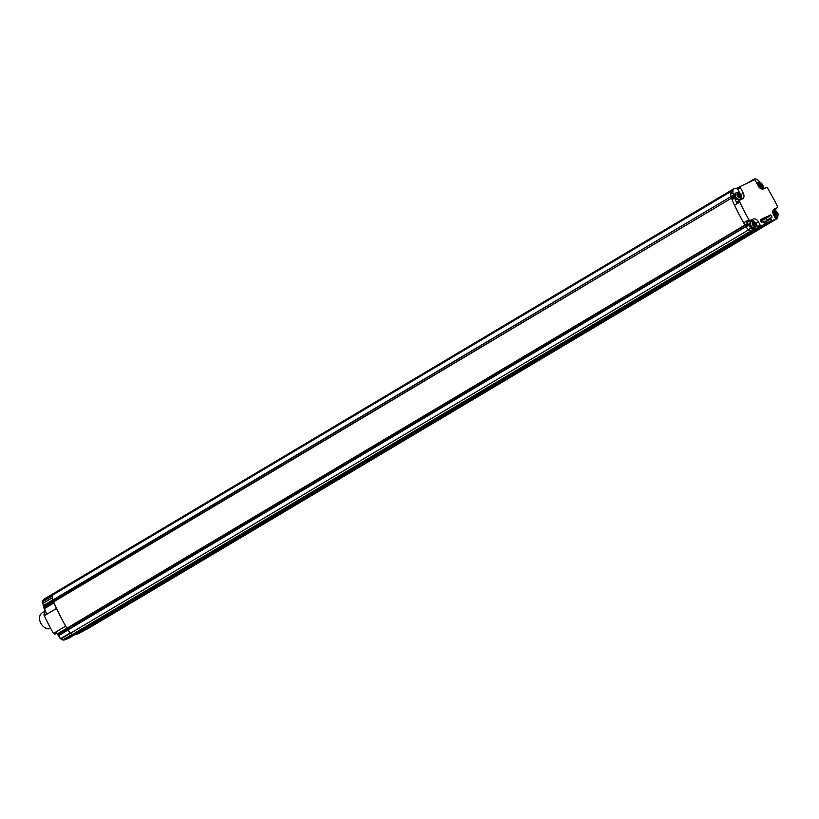 <?xml version="1.0" encoding="UTF-8"?>
<svg xmlns="http://www.w3.org/2000/svg" width="819" height="819" viewBox="0 0 819 819"><rect width="100%" height="100%" fill="white"/><g stroke="black" fill="none" stroke-linecap="round" stroke-linejoin="round"><path stroke-width="1.23" d="M760.175 184.193L761.803 184.623L761.066 185.575L761.435 187.131L760.267 185.954L759.018 185.944L759.704 184.889L759.254 183.599L760.175 184.193L759.653 184.5M760.247 185.944L761.24 185.299M760.974 185.452L759.653 185.043M756.766 183.128A3.685 2.682 -120.7 0 1 757.043 182.924A3.685 2.682 -120.7 0 1 757.432 182.75M75.932 634.182L88.073 626.781L88.81 627.252L88.145 626.914L766.154 223.607L766.799 223.935L765.489 221.458L766.799 223.935L773.515 220.751L95.516 624.078L88.81 627.252L95.516 624.078A5.467 3.972 59.3 0 0 95.854 623.904A5.508 4.003 -120.7 0 1 95.516 624.078L79.361 633.21L76.597 634.52L75.86 634.039M765.458 221.478L770.71 218.356L771.693 220.792L774.999 219.41A1.177 0.86 59.3 0 0 775.224 218.008L773.505 214.742A4.791 3.481 -120.7 0 1 772.839 211.312A4.791 3.481 -120.7 0 1 774.201 209.132A4.791 3.481 -120.7 0 1 774.416 209.019L777.262 207.668L774.641 209.224A1.177 0.86 -120.7 0 1 774.59 209.244L773.474 209.777M751.146 180.835L747.061 183.272L751.146 180.835A1.331 0.962 59.3 0 0 750.808 181.49A1.331 0.962 -120.7 0 1 751.351 180.743L753.675 179.361M731.981 189.906A4.607 3.348 59.3 0 0 731.684 190.059A4.607 3.348 59.3 0 0 731.07 190.571A4.607 3.348 59.3 0 0 730.446 191.82A4.351 3.153 -120.7 0 1 730.732 191.103A5.334 3.87 -120.7 0 1 731.265 190.428A5.334 3.87 -120.7 0 1 731.787 190.028A5.334 3.87 -120.7 0 1 731.94 189.936L734.254 188.565M67.997 630.006L58.446 635.779A19.226 13.964 -120.7 0 0 59.521 637.254A19.226 13.964 -120.7 0 0 60.698 638.646A14.179 10.299 -120.7 0 0 60.841 638.779A14.179 10.299 -120.7 0 0 60.985 638.912A4.679 3.399 -120.7 0 0 61.824 639.547A4.679 3.399 -120.7 0 0 62.715 639.967A2.211 1.607 -120.7 0 0 62.889 640.008A2.211 1.607 -120.7 0 0 63.053 640.038A5.467 3.972 -120.7 0 0 64.046 640.028A5.467 3.972 -120.7 0 0 64.936 639.731L74.529 634.019A5.528 4.013 -120.7 0 1 73.638 634.315A5.528 4.013 -120.7 0 1 72.645 634.326A4.464 3.245 -120.7 0 1 71.581 633.926A4.464 3.245 -120.7 0 1 70.577 633.2A16.636 12.08 -120.7 0 1 69.205 631.654A16.636 12.08 -120.7 0 1 67.967 629.954L66.953 628.337A167.537 121.673 -120.7 0 1 59.828 615.223A167.537 121.673 -120.7 0 1 53.583 601.73L52.969 599.928A9.04 6.562 -120.7 0 1 52.406 597.481A9.04 6.562 -120.7 0 1 52.447 595.147A4.607 3.348 -120.7 0 1 53.071 593.898A4.607 3.348 -120.7 0 1 53.685 593.376L731.684 190.059M52.508 594.942A4.351 3.153 59.3 0 0 52.447 595.147L730.446 191.82A4.351 3.153 -120.7 0 0 730.333 192.639A8.507 6.183 -120.7 0 0 730.333 193.489A8.507 6.183 -120.7 0 0 730.435 194.369A9.04 6.562 59.3 0 0 730.968 196.601L731.582 198.413A167.537 121.673 59.3 0 0 731.633 198.536L730.947 196.54A12.244 8.886 -120.7 0 1 730.65 195.454A12.244 8.886 -120.7 0 1 730.435 194.369L733.046 192.813A12.244 8.886 59.3 0 0 733.261 193.898A12.244 8.886 59.3 0 0 733.568 194.983L734.244 196.98A32.699 23.751 59.3 0 0 734.285 197.103A32.699 23.751 59.3 0 0 734.336 197.215A16.452 11.947 59.3 0 0 734.489 197.625A16.452 11.947 59.3 0 0 734.653 198.044A58.098 42.189 59.3 0 0 735.831 200.85A58.098 42.189 59.3 0 0 736.895 203.153A1.177 0.86 -120.7 0 1 737.131 201.74L739.649 200.245M52.969 599.928L730.968 196.601L53.255 600.225M731.654 198.044L53.624 601.863A32.699 23.751 59.3 0 0 53.665 601.975A32.699 23.751 59.3 0 0 53.716 602.098A16.452 11.947 59.3 0 0 53.87 602.508A16.452 11.947 59.3 0 0 54.034 602.927A58.507 42.496 59.3 0 0 55.211 605.732A58.507 42.496 59.3 0 0 56.501 608.497A229.893 166.963 59.3 0 0 59.654 614.874M53.378 600.286L53.655 601.371L731.643 198.055M737.438 211.138A167.537 121.673 59.3 0 0 737.827 211.896A167.537 121.673 59.3 0 0 742.209 220.188M67.916 629.115L745.884 226.433L744.88 224.887A167.537 121.673 59.3 0 0 744.952 225.01L745.955 226.044M753.541 220.987A4.791 3.481 59.3 0 0 753.337 220.874A4.791 3.481 59.3 0 0 750.45 220.69L747.655 222.021A1.177 0.86 -120.7 0 1 746.365 221.417A235.227 170.833 -120.7 0 1 746.897 222.307A235.227 170.833 -120.7 0 1 747.501 223.331L748.658 225.194A19.226 13.964 59.3 0 0 749.733 226.668A19.226 13.964 59.3 0 0 750.91 228.051L748.29 229.607A19.226 13.964 -120.7 0 1 747.123 228.225A19.226 13.964 -120.7 0 1 746.037 226.75L745.966 226.628A16.636 12.08 59.3 0 0 747.204 228.327M60.698 638.646L70.291 632.933A14.179 10.299 59.3 0 0 70.434 633.067A14.179 10.299 59.3 0 0 70.577 633.2L748.566 229.883M60.985 638.912L70.577 633.2A4.679 3.399 59.3 0 0 71.417 633.834A4.679 3.399 59.3 0 0 72.307 634.254A2.211 1.607 59.3 0 0 72.481 634.305A2.211 1.607 59.3 0 0 72.645 634.336L750.644 231.009A2.211 1.607 -120.7 0 1 750.48 230.978A2.211 1.607 -120.7 0 1 750.317 230.938A4.474 3.256 -120.7 0 1 749.262 230.426A4.474 3.256 -120.7 0 1 748.29 229.607M759.295 227.487L759.356 226.822L759.254 227.518L66.257 639.414A1.474 1.075 -120.7 0 1 65.551 639.434M760.882 221.294L765.806 218.356L765.161 218.028L765.806 218.356L765.151 218.038L760.36 220.301L765.161 218.028L760.595 220.751M766.85 220.649L763.707 222.041M747.501 223.331L744.88 224.887A235.227 170.833 59.3 0 0 744.276 223.863A235.227 170.833 59.3 0 0 743.672 222.84A227.877 165.499 -120.7 0 1 738.943 214.076A227.877 165.499 -120.7 0 1 734.51 205.19L739.741 202.078A227.877 165.499 59.3 0 0 744.174 210.964A227.877 165.499 59.3 0 0 748.904 219.727A235.227 170.833 59.3 0 1 748.976 219.85L750.265 220.465L753.06 219.134A4.791 3.481 -120.7 0 1 755.947 219.318A4.791 3.481 -120.7 0 1 758.455 221.877L760.186 225.133A1.177 0.86 59.3 0 0 761.506 225.809L764.67 224.119L763.554 221.744L761.332 222.144L760.452 219.625L770.73 214.947L772.01 217.086L766.779 220.198L765.806 218.356L766.676 220.895M774.17 220.362A5.467 3.972 -120.7 0 1 773.853 220.577L776.473 219.021A5.467 3.972 59.3 0 1 776.125 219.195L766.799 223.935L766.154 223.607L766.799 223.935L772.041 220.813M759.254 227.518L752.538 230.692L764.496 224.396L69.083 638.073M63.053 640.038L72.645 634.336A5.467 3.972 59.3 0 0 73.638 634.315A5.467 3.972 59.3 0 0 74.529 634.019L752.538 230.692A5.467 3.972 -120.7 0 1 751.637 230.989A5.467 3.972 -120.7 0 1 750.644 231.009L753.265 229.453A5.467 3.972 59.3 0 0 754.258 229.433A5.467 3.972 59.3 0 0 755.149 229.136L758.896 227.365A1.177 0.86 -120.7 0 1 757.565 226.689L756.695 225.051M67.271 628.542L745.27 225.225M76.597 634.52L766.799 223.935M764.147 222.881L765.376 222.144M735.841 188.677L739.772 186.824M776.473 219.021A5.467 3.972 59.3 0 0 776.924 218.693A5.467 3.972 59.3 0 0 777.528 217.946A2.211 1.607 59.3 0 0 777.6 217.803A2.211 1.607 59.3 0 0 777.661 217.649A4.679 3.399 59.3 0 0 777.845 216.728A4.679 3.399 59.3 0 0 777.845 216.134M776.002 211.322L775.798 209.92A235.227 170.833 -120.7 0 1 775.286 208.845A235.227 170.833 -120.7 0 1 775.286 208.835M760.073 182.289A12.244 8.886 59.3 0 0 759.408 181.511A12.244 8.886 59.3 0 0 758.609 180.692A8.507 6.183 59.3 0 0 757.933 180.098A8.507 6.183 59.3 0 0 757.217 179.576A4.351 3.153 59.3 0 0 756.449 179.177A4.351 3.153 59.3 0 0 755.671 178.972A5.334 3.87 59.3 0 0 754.78 178.962A5.334 3.87 59.3 0 0 753.961 179.187A1.331 0.962 59.3 0 0 753.429 180.252M734.653 198.044L732.032 199.601A16.452 11.947 -120.7 0 1 731.869 199.181A16.452 11.947 -120.7 0 1 731.715 198.771L734.336 197.215M731.715 198.771A32.699 23.751 -120.7 0 1 731.674 198.659A32.699 23.751 -120.7 0 1 731.633 198.536L734.244 196.98M733.568 194.983L730.947 196.54M737.96 187.899L735.974 188.841A1.331 0.962 59.3 0 0 734.551 188.38A5.334 3.87 59.3 0 0 734.397 188.472A5.334 3.87 59.3 0 0 733.875 188.872A5.334 3.87 59.3 0 0 733.353 189.547A4.351 3.153 59.3 0 0 733.066 190.264A4.351 3.153 59.3 0 0 732.944 191.083A8.507 6.183 59.3 0 0 732.954 191.933A8.507 6.183 59.3 0 0 733.046 192.813M733.353 189.547L730.732 191.103M740.693 199.734A4.801 3.481 59.3 0 0 741.328 198.198A4.801 3.481 59.3 0 0 741.379 197.338M777.466 206.357L777.211 207.688L777.466 206.357A235.227 170.833 59.3 0 1 777.405 206.214A229.893 166.963 59.3 0 0 772.808 197.389A229.893 166.963 59.3 0 0 767.935 188.698A58.507 42.496 59.3 0 0 767.649 188.196A1.177 0.86 59.3 0 0 766.349 187.571L763.717 188.82A4.801 3.481 -120.7 0 1 760.831 188.636A4.801 3.481 -120.7 0 1 758.322 186.077L755.425 180.61A1.177 0.86 59.3 0 0 754.104 179.934L740.611 186.322A1.177 0.86 59.3 0 0 740.386 187.735L743.283 193.212A4.801 3.481 -120.7 0 1 743.939 196.642A4.801 3.481 -120.7 0 1 742.577 198.833A4.801 3.481 -120.7 0 1 742.372 198.945L739.752 200.184A1.177 0.86 59.3 0 0 739.526 201.597L736.895 203.153M739.711 192.967L737.765 189.291A1.177 0.86 -120.7 0 1 737.991 187.879L737.939 187.909M764.322 188.534A58.507 42.496 59.3 0 0 763.748 187.612A58.507 42.496 59.3 0 0 762.868 186.23M772.01 217.086L770.73 218.345M750.91 228.051A4.474 3.256 59.3 0 0 751.873 228.87A4.474 3.256 59.3 0 0 752.927 229.381A2.211 1.607 59.3 0 0 753.101 229.422A2.211 1.607 59.3 0 0 753.265 229.453M752.927 229.381L750.317 230.938M734.51 205.19A58.098 42.189 -120.7 0 1 733.22 202.416A58.098 42.189 -120.7 0 1 732.032 199.601M746.365 221.417L748.976 219.861L750.265 220.465L747.655 222.021M752.538 230.692L755.149 229.136M748.904 219.727L743.672 222.84M776.125 219.195L772.389 220.966A1.177 0.86 -120.7 0 0 772.491 220.905M733.937 195.362L731.316 196.918M56.859 633.2L54.822 634.162L53.532 633.558A235.227 170.833 -120.7 0 0 53.46 633.425A229.893 166.963 -120.7 0 1 48.73 624.662A229.893 166.963 -120.7 0 1 44.298 615.765A58.507 42.496 -120.7 0 1 44.165 615.499A1.474 1.075 -120.7 0 1 44.482 613.8L44.728 609.387M68.038 630.067A19.226 13.964 59.3 0 0 69.113 631.551A19.226 13.964 59.3 0 0 70.291 632.933M58.446 635.779L57.289 633.916A235.227 170.833 59.3 0 0 56.685 632.892A235.227 170.833 59.3 0 0 56.153 632.002L53.532 633.558L54.822 634.162L56.757 633.015M63.933 623.024A229.893 166.963 59.3 0 0 65.663 626.156L53.46 633.425M65.663 626.156A235.227 170.833 -120.7 0 1 66.278 627.18A235.227 170.833 -120.7 0 1 66.882 628.214L744.952 225.01M44.165 615.499L46.785 613.943A58.507 42.496 -120.7 0 1 45.618 611.435A58.507 42.496 -120.7 0 1 44.441 608.63A16.452 11.947 -120.7 0 1 44.277 608.22A16.452 11.947 -120.7 0 1 44.124 607.8A32.699 23.751 -120.7 0 1 44.072 607.688A32.699 23.751 -120.7 0 1 44.031 607.565L43.356 605.569A12.244 8.886 -120.7 0 1 43.049 604.483A12.244 8.886 -120.7 0 1 42.834 603.398A8.507 6.183 -120.7 0 1 42.742 602.518A8.507 6.183 -120.7 0 1 42.731 601.668A4.351 3.153 -120.7 0 1 42.854 600.849A4.351 3.153 -120.7 0 1 43.141 600.132A5.334 3.87 -120.7 0 1 43.663 599.457A5.334 3.87 -120.7 0 1 44.185 599.058A5.334 3.87 -120.7 0 1 44.339 598.976L53.389 593.591M44.298 615.765L56.501 608.497M44.441 608.63L54.034 602.927M44.124 607.8L53.716 602.098M43.356 605.569L52.959 599.887M52.447 595.147A4.351 3.153 59.3 0 0 52.324 595.966A8.507 6.183 59.3 0 0 52.334 596.816A8.507 6.183 59.3 0 0 52.426 597.696A12.244 8.886 59.3 0 0 52.447 597.819M52.713 594.44L43.141 600.132M64.936 639.731L68.878 637.858L66.257 639.414M86.568 629.391A5.467 3.972 -120.7 0 1 86.261 629.606A5.467 3.972 -120.7 0 1 85.923 629.78M50.696 628.378A8.855 6.429 -120.7 0 1 40.95 623.454A8.855 6.429 -120.7 0 1 42.148 612.899L44.41 611.547M775.45 214.619L774.139 214.517L774.887 213.554L774.539 212.09L776.985 213.288L776.238 214.25L776.627 215.786L775.45 214.619L776.392 213.984L775.542 214.486M776.146 214.128L774.835 213.708M776.34 217.68A3.685 2.682 -120.7 0 1 775.992 217.936A3.685 2.682 -120.7 0 1 775.317 218.192M738.892 196.089L737.591 195.987L738.328 195.024L737.98 193.56L740.427 194.758L739.762 197.287L738.892 196.089L739.864 195.434M739.598 195.587L738.277 195.178M739.782 199.15A3.685 2.682 -120.7 0 1 739.444 199.406A3.685 2.682 -120.7 0 1 735.124 197.389A3.685 2.682 -120.7 0 1 735.667 193.069A3.685 2.682 -120.7 0 1 736.056 192.885M754.002 222.973L755.63 223.413L754.883 224.365L755.272 225.911L754.094 224.744L752.835 224.734L753.531 223.679L753.081 222.379L754.002 222.973L753.47 223.29M754.074 224.734L755.057 224.089M754.801 224.242L753.48 223.833M754.985 227.805A3.685 2.682 -120.7 0 1 754.637 228.061A3.685 2.682 -120.7 0 1 750.327 226.034A3.685 2.682 -120.7 0 1 750.869 221.714A3.685 2.682 -120.7 0 1 751.258 221.54M44.758 609.418A3.685 2.682 -120.7 0 1 44.103 608.456A3.685 2.682 -120.7 0 1 43.581 605.865M61.241 639.137A3.685 2.682 -120.7 0 1 59.255 637.141A3.685 2.682 -120.7 0 1 58.988 636.547M759.336 183.906L759.868 183.599M758.926 185.534L759.53 185.176L758.926 185.524M761.209 185.319L760.39 185.8M760.882 185.043L761.752 184.531M758.763 186.005A2.457 1.792 59.3 0 0 761.537 187.408A2.457 1.792 59.3 0 0 762.008 184.47A2.457 1.792 59.3 0 0 759.233 183.067A2.457 1.792 59.3 0 0 758.763 186.005M761.342 184.316L760.472 184.838M761.803 184.623L760.933 185.135M760.616 186.333L761.148 186.015M761.506 186.691L760.974 186.998M760.001 185.053L760.871 184.541M759.274 182.248A3.685 2.682 59.3 0 0 757.77 182.494L760.544 182.494L762.366 184.326C763.4 185.401 763.134 186.906 761.547 188.841L761.455 188.892A3.685 2.682 59.3 0 0 761.547 188.841A3.685 2.682 59.3 0 0 762.479 187.633M757.043 182.924L757.77 182.494A3.685 2.682 59.3 0 0 756.94 183.456M67.967 629.954L745.966 226.628M731.684 198.003L734.305 196.447M732.944 191.083L730.333 192.639M743.283 193.212L741.031 194.553M737.765 189.291L740.386 187.735M777.211 207.688L774.59 209.244M771.375 220.475L766.144 223.587M770.679 218.376L765.499 221.458M765.816 218.376L771.048 215.264M748.658 225.194L746.037 226.75M748.546 224.621L745.925 226.177M753.06 219.134L750.45 220.69M760.186 225.133L757.565 226.689M758.896 227.365L761.506 225.809M756.234 223.198L758.455 221.877M747.952 223.669L745.331 225.225M770.382 214.926L765.151 218.038M765.386 222.154L770.618 219.042M774.999 219.41L772.389 220.966M62.715 639.967L72.307 634.254M67.322 628.552L57.739 634.254M44.031 607.565L53.624 601.863M43.724 605.958L53.317 600.245M42.834 603.398L52.426 597.696M42.731 601.668L52.324 595.966M44.779 613.615A13.288 9.644 -120.7 0 1 44.871 609.684M44.093 607.033L53.685 601.33M66.882 628.214L57.289 633.916M67.926 629.504L58.333 635.216M775.358 212.858L774.825 213.165M774.518 212.571L775.04 212.264M776.064 213.708L776.934 213.196M773.945 214.67A2.457 1.792 59.3 0 0 776.709 216.073A2.457 1.792 59.3 0 0 777.18 213.135A2.457 1.792 59.3 0 0 774.416 211.732A2.457 1.792 59.3 0 0 773.945 214.67M776.514 212.981L775.644 213.503M776.985 213.288L776.115 213.8M775.798 214.998L776.33 214.691M776.678 215.356L776.156 215.673M775.183 213.718L776.043 213.206M775.081 217.721A3.685 2.682 59.3 0 0 776.719 217.506A3.685 2.682 59.3 0 0 777.651 216.308M774.446 210.913A3.685 2.682 59.3 0 0 772.952 211.159A3.685 2.682 59.3 0 0 772.849 211.22M738.799 194.328L738.267 194.635M737.96 194.042L738.482 193.734M739.833 195.454L739.014 195.936M739.506 195.178L740.376 194.666M737.387 196.14A2.457 1.792 59.3 0 0 740.161 197.543A2.457 1.792 59.3 0 0 740.622 194.605A2.457 1.792 59.3 0 0 737.858 193.202A2.457 1.792 59.3 0 0 737.387 196.14M739.966 194.451L739.096 194.973M740.427 194.758L739.557 195.27M739.24 196.468L739.772 196.15M740.12 196.826L739.598 197.133M738.625 195.188L739.496 194.676M737.899 192.383A3.685 2.682 59.3 0 0 736.394 192.629A3.685 2.682 59.3 0 0 735.851 196.949A3.685 2.682 59.3 0 0 740.171 198.976A3.685 2.682 59.3 0 0 741.103 197.778M753.163 222.696L753.685 222.389M755.036 224.109L754.217 224.59M754.708 223.833L755.579 223.311M752.589 224.795A2.457 1.792 59.3 0 0 755.353 226.198A2.457 1.792 59.3 0 0 755.824 223.259A2.457 1.792 59.3 0 0 753.06 221.857A2.457 1.792 59.3 0 0 752.589 224.795M755.159 223.106L754.299 223.618M755.63 223.413L754.76 223.925M754.442 225.123L754.975 224.805M755.323 225.481L754.801 225.788M753.828 223.843L754.688 223.331M753.091 221.038A3.685 2.682 59.3 0 0 751.596 221.284A3.685 2.682 59.3 0 0 751.054 225.604A3.685 2.682 59.3 0 0 755.364 227.631A3.685 2.682 59.3 0 0 756.295 226.423M86.261 629.606L773.791 220.618M751.187 180.804L753.808 179.248M731.787 190.028L734.397 188.472M737.08 201.761L739.7 200.205M775.05 219.39L772.44 220.946M53.419 593.57L44.185 599.058M82.013 631.633L79.433 633.169M772.86 211.22L775.716 211.159L777.538 212.991C778.582 214.066 778.306 215.571 776.719 217.506L775.992 217.936M735.667 193.069L738.206 192.311L740.99 194.461C742.024 195.536 741.758 197.041 740.171 198.976L739.444 199.406M750.869 221.714L753.398 220.956L756.183 223.116C757.227 224.191 756.951 225.696 755.364 227.631L754.637 228.061"/></g></svg>
